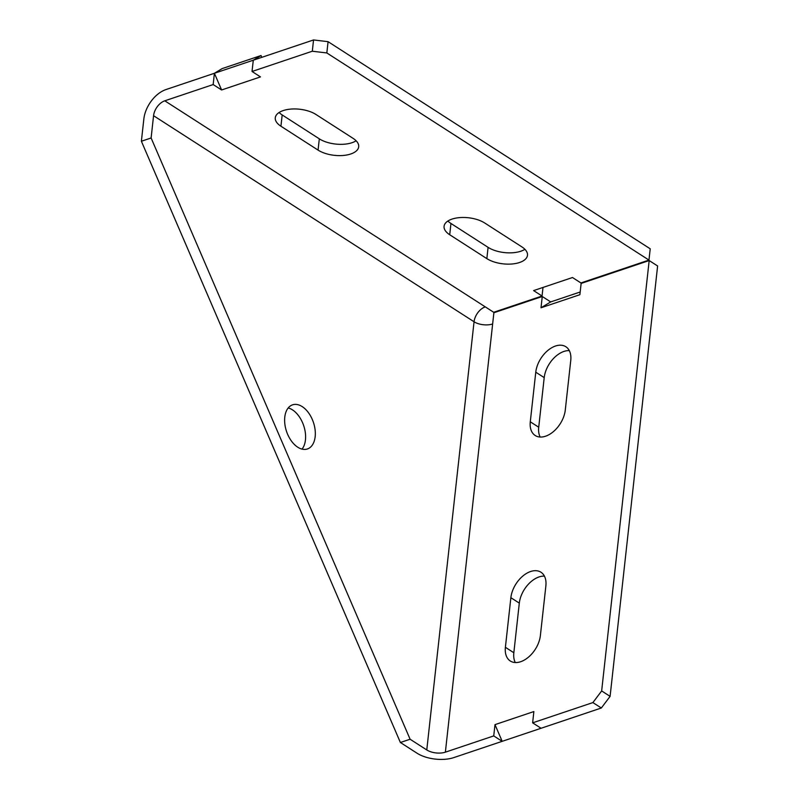 <?xml version="1.0" encoding="UTF-8"?>
<svg xmlns="http://www.w3.org/2000/svg" width="799" height="799" viewBox="0 0 799 799"><rect width="100%" height="100%" fill="white"/><g stroke="black" fill="none" stroke-linecap="round" stroke-linejoin="round"><path stroke-width="1.2" d="M493.742 735.909L502.181 741.332L453.812 757.592A26.177 12.574 -173.7 0 1 417.058 753.217L400.389 742.501L410.107 739.235L426.776 749.951A13.243 6.362 -173.7 0 0 445.373 752.169L493.742 735.909L494.99 724.633L533.872 711.559L532.623 722.835L592.888 702.581L601.657 690.945L610.096 696.368L657.617 265.977L649.178 260.554L581.133 283.425L579.884 294.701L541.013 307.775L550.691 301.922L542.251 296.499L541.013 307.775M543 287.44L542.052 296.02L493.682 312.279L485.283 306.876A13.243 8.36 -57.3 0 0 474.057 321.767A13.243 6.362 -173.7 0 0 492.643 323.975L493.882 312.749L542.251 296.499M400.389 742.501L141.383 141.243L151.111 137.977L410.107 739.235M544.419 576.129A23.281 14.692 -57.3 0 0 519.31 603.125L513.837 652.733A23.281 14.692 -57.3 0 0 515.275 662.541M569.317 350.621A23.281 14.692 -57.3 0 0 544.209 377.617L538.726 427.225A23.281 14.692 -57.3 0 0 540.174 437.043M610.096 696.368L601.327 708.004L541.063 728.269L532.623 722.835M505.397 647.31A23.281 14.692 -57.3 0 0 510.301 661.003A23.281 14.692 -57.3 0 0 528.509 657.118A23.281 14.692 -57.3 0 0 540.384 635.545L545.867 585.937A23.281 14.692 -57.3 0 0 540.963 572.234A23.281 14.692 -57.3 0 0 522.746 576.119A23.281 14.692 -57.3 0 0 510.871 597.692L505.397 647.31L513.837 652.733M530.286 421.802A23.281 14.692 -57.3 0 0 535.2 435.505A23.281 14.692 -57.3 0 0 553.407 431.62A23.281 14.692 -57.3 0 0 565.283 410.047L570.756 360.429A23.281 14.692 -57.3 0 0 565.852 346.736A23.281 14.692 -57.3 0 0 547.645 350.621A23.281 14.692 -57.3 0 0 535.769 372.194L530.286 421.802L538.726 427.225M601.657 690.945L649.178 260.554M141.383 141.243L143.85 118.971A26.177 16.519 122.7 0 1 166.042 89.538L214.402 73.278L221.603 89.977L213.163 84.554L164.794 100.814A13.243 8.36 -57.3 0 0 153.568 115.705L151.111 137.977M302.212 406.611A23.281 14.182 71.4 0 0 292.554 404.843A23.281 14.182 71.4 0 0 284.863 424.139A23.281 14.182 71.4 0 0 297.737 447.2A23.281 14.182 71.4 0 0 307.385 448.978A23.281 14.182 71.4 0 0 315.086 429.682A23.281 14.182 71.4 0 0 302.212 406.611M484.703 222.991L521.837 246.861A23.281 11.176 -173.7 0 1 527.48 255.3A23.281 11.176 -173.7 0 1 511.869 264A23.281 11.176 -173.7 0 1 486.851 258.626L449.717 234.746A23.281 11.176 -173.7 0 1 444.074 226.317A23.281 11.176 -173.7 0 1 459.685 217.608A23.281 11.176 -173.7 0 1 484.703 222.991M318.062 150.102L280.928 126.222A23.281 11.176 -173.7 0 1 275.285 117.783A23.281 11.176 -173.7 0 1 290.896 109.083A23.281 11.176 -173.7 0 1 315.925 114.457L353.058 138.337A23.281 11.176 -173.7 0 1 358.701 146.776A23.281 11.176 -173.7 0 1 343.091 155.475A23.281 11.176 -173.7 0 1 318.062 150.102L319.31 138.826L282.177 114.946L280.928 126.222M542.052 296.02L533.612 290.596L572.493 277.523L580.933 282.956L648.968 260.084L326.831 52.954L312.309 51.226L252.045 71.481L253.283 60.205L313.548 39.95L328.079 41.678L326.831 52.954M221.603 89.977L260.484 76.904L252.045 71.481M302.032 449.118A23.281 14.182 71.4 0 0 304.599 428.783A23.281 14.182 71.4 0 0 292.494 409.877A23.281 14.182 71.4 0 0 288.199 407.969M580.184 292.005L550.691 301.922M592.888 702.581L601.327 708.004M494.99 724.633L502.181 741.332L541.063 728.269M328.079 41.678L650.216 248.809L648.968 260.084M213.163 84.554L214.402 73.278L253.283 60.205L261.033 55.531L222.152 68.594L214.402 73.278M279.111 112.499A23.281 11.176 -173.7 0 0 282.177 114.946M319.31 138.826A23.281 11.176 -173.7 0 0 356.124 140.784M447.889 221.023A23.281 11.176 -173.7 0 0 450.956 223.47L449.717 234.746M524.903 249.308A23.281 11.176 -173.7 0 1 488.089 247.35L450.956 223.47M313.548 39.95L312.309 51.226M261.812 57.338L261.033 55.531M492.643 323.975L445.373 752.169M426.776 749.951L474.057 321.767L153.568 115.705M485.283 306.876L164.794 100.814M544.209 377.617L535.769 372.194M519.31 603.125L510.871 597.692M488.089 247.35L486.851 258.626"/></g></svg>

